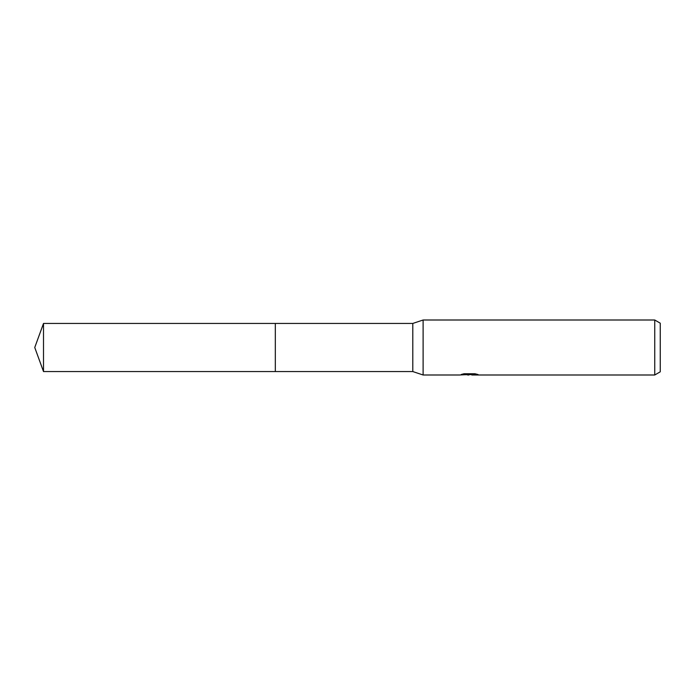 <?xml version="1.0" encoding="UTF-8"?>
<svg xmlns="http://www.w3.org/2000/svg" width="695" height="695" viewBox="0 0 695 695"><rect width="100%" height="100%" fill="white"/><g stroke="black" fill="none" stroke-linecap="round" stroke-linejoin="round"><path stroke-width="1.04" d="M464.017 373.771L470.037 373.771L470.037 374.475L459.577 374.996L423.107 374.996L412.795 371.556L275.324 371.556L275.324 323.444L412.795 323.444L423.107 320.004L654.751 320.004L660.25 323.184L660.25 371.816L654.751 374.996L471.844 374.996L471.74 374.292L475.137 373.788M412.795 371.556L412.795 323.444M423.107 374.996L423.107 320.004M471.74 374.562L465.737 374.727M468.934 374.996L467.631 374.996M654.751 374.996L654.751 320.004M470.037 374.475L461.245 374.475L464.104 373.754L474.954 373.754L478.099 374.553L471.74 374.979M43.507 371.556L43.507 323.444L275.324 323.444L275.324 371.556L43.507 371.556L34.75 347.5L43.507 323.444M470.037 374.31L471.74 374.31"/></g></svg>
